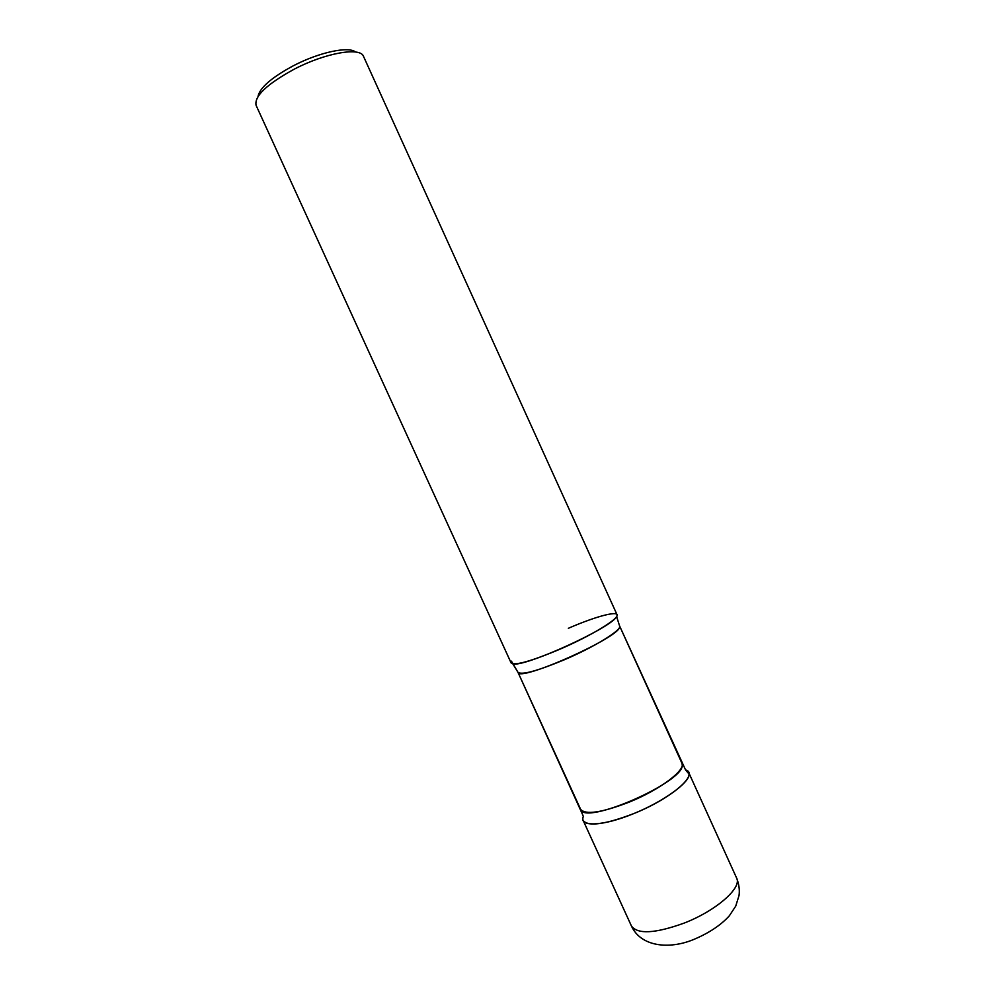 <?xml version="1.0" encoding="UTF-8"?>
<svg xmlns="http://www.w3.org/2000/svg" width="995" height="995" viewBox="0 0 995 995"><rect width="100%" height="100%" fill="white"/><g stroke="black" fill="none" stroke-linecap="round" stroke-linejoin="round"><path stroke-width="1.49" d="M631.427 925.984L583.207 820.552C588.319 826.833 605.221 824.494 633.902 813.537C665.904 800.714 693.266 779.757 688.689 772.481L736.623 878.05C738.974 883.97 739.782 889.766 739.049 895.45L735.728 906.122L729.347 915.798C720.853 925.188 708.875 933.123 693.415 939.603C669.125 949.628 640.842 946.792 631.427 925.984C637.559 934.492 655.046 933.559 683.901 923.186C716.027 910.86 742.307 887.739 736.623 878.05M617.062 615.557L616.601 616.552C612.311 627.422 523.83 667.744 512.811 663.852C519.887 664.337 535.322 659.561 559.128 649.548C590.955 635.979 619.947 618.268 617.012 614.649L363.511 56.379C360.488 46.827 325.601 52.797 294.433 69.065C266.958 84.065 254.173 96.154 256.088 105.333L511.107 662.919C514.689 665.842 530.696 661.376 559.128 649.548C586.839 637.708 613.567 622.223 616.601 616.552C621.278 609.587 597.012 615.781 568.356 628.293M258.016 96.478C259.757 87.734 271.635 77.436 293.687 65.583C319.333 52.237 348.685 46.044 355.563 52.026M582.809 815.067L517.947 672.259C521.504 675.269 536.927 671.127 564.227 659.822C594.761 646.85 622.497 629.648 619.587 625.942L619.636 626.875C620.196 637.248 518.42 682.607 517.947 672.259L580.607 809.296C585.433 815.104 601.602 812.728 629.126 802.157C659.809 789.806 686.189 769.894 681.886 763.14L682.209 764.645C685.692 781.448 584.028 826.024 580.607 809.296L583.319 816.485C578.505 827.293 602.833 826.435 633.902 813.537C671.451 798.562 699.734 773.799 685.543 769.894L689.037 774.073C689.697 782.505 663.677 801.448 633.902 813.537C604.127 825.763 580.52 827.193 582.983 817.604M512.811 663.852L517.947 672.259L511.43 661.153M681.886 763.14L619.587 625.942L616.601 616.552L619.587 625.942L685.543 769.894"/></g></svg>
